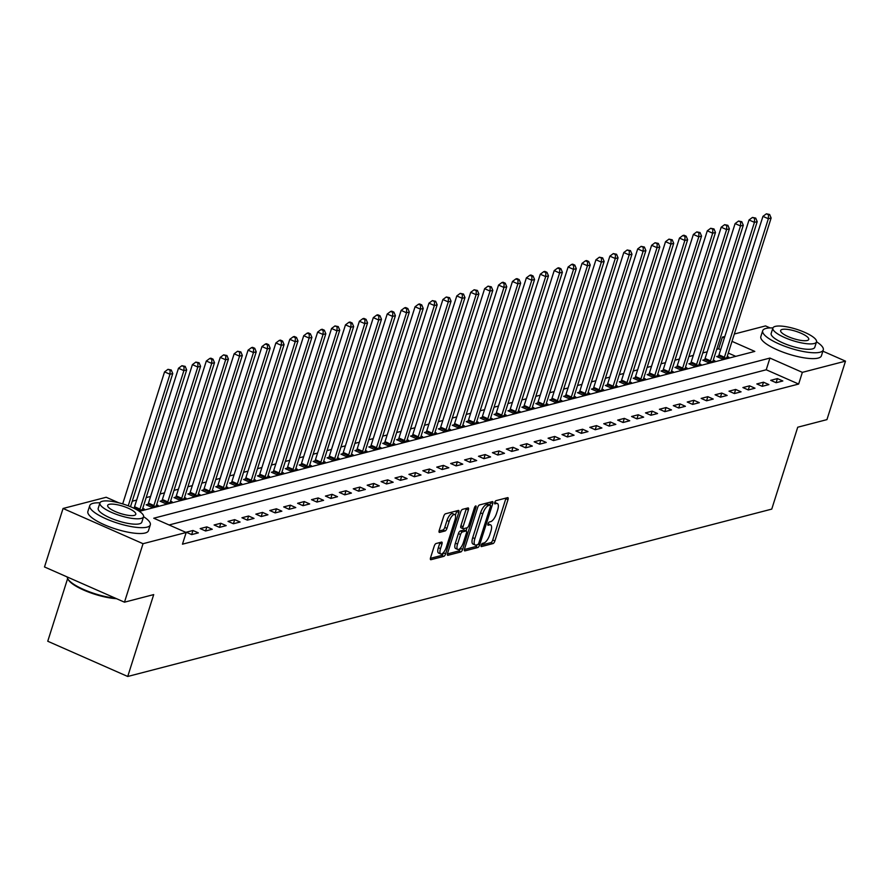 <?xml version="1.0" encoding="UTF-8"?>
<svg xmlns="http://www.w3.org/2000/svg" width="890" height="890" viewBox="0 0 890 890"><rect width="100%" height="100%" fill="white"/><g stroke="black" fill="none" stroke-linecap="round" stroke-linejoin="round"><path stroke-width="1.33" d="M481.19 545.181A1.747 0.645 113.8 0 0 481.245 546.582A1.747 0.645 113.8 0 0 481.445 546.582L493.049 543.567A2.492 0.923 113.8 0 0 494.873 540.986L507.99 499.657A2.492 0.923 113.8 0 0 507.901 497.655A2.492 0.923 113.8 0 0 507.623 497.644L496.008 500.658A1.747 0.645 113.8 0 0 494.74 502.472A1.747 0.645 113.8 0 0 494.796 503.874A1.747 0.645 113.8 0 0 494.985 503.874L496.498 503.484A7.988 2.948 113.8 0 1 497.377 503.529A7.988 2.948 113.8 0 1 497.655 509.926L496.564 513.374A7.988 2.948 113.8 0 1 490.735 521.629L489.233 522.018A1.747 0.645 113.8 0 0 487.965 523.821A1.747 0.645 113.8 0 0 488.02 525.222A1.747 0.645 113.8 0 0 488.221 525.234L489.723 524.844A7.988 2.948 113.8 0 1 490.601 524.878A7.988 2.948 113.8 0 1 490.88 531.286L489.789 534.723A7.988 2.948 113.8 0 1 483.96 542.978L482.458 543.378A1.747 0.645 113.8 0 0 481.19 545.181M436.067 543.523A2.492 0.923 113.8 0 0 434.242 546.104L430.56 557.707A2.492 0.923 113.8 0 0 430.649 559.699A2.492 0.923 113.8 0 0 430.927 559.71L443.821 556.361A2.492 0.923 113.8 0 0 445.645 553.78L458.762 512.451A2.492 0.923 113.8 0 0 458.673 510.448A2.492 0.923 113.8 0 0 458.395 510.437L445.501 513.786A2.492 0.923 113.8 0 0 443.676 516.367L439.237 530.373A2.492 0.923 113.8 0 0 439.315 532.376A2.492 0.923 113.8 0 0 439.593 532.387L445.111 530.952A2.492 0.923 113.8 0 0 446.936 528.371L449.139 521.429A6.675 2.47 113.8 0 1 454.757 514.565A6.675 2.47 113.8 0 1 454.99 519.905L446.357 547.116A6.675 2.47 113.8 0 1 440.739 553.992A6.675 2.47 113.8 0 1 440.505 548.641L441.952 544.101A2.492 0.923 113.8 0 0 441.863 542.11A2.492 0.923 113.8 0 0 441.585 542.088L436.067 543.523M822.883 351.183L845.5 361.14L826.944 419.624L797.729 427.222L771.752 509.102L127.726 676.478L153.703 594.598L124.478 602.185L143.034 543.701L63.056 508.479L106.188 497.265L118.793 502.817M845.5 361.14L802.357 372.354L769.939 358.069L153.748 518.214L186.177 532.498L143.034 543.701M186.177 532.498L182.461 544.191L798.653 384.046L802.357 372.354M464.547 548.874A2.492 0.923 113.8 0 0 464.636 550.865A2.492 0.923 113.8 0 0 464.914 550.888L477.808 547.528A2.492 0.923 113.8 0 0 479.632 544.947L492.737 503.618A2.492 0.923 113.8 0 0 492.648 501.615A2.492 0.923 113.8 0 0 492.381 501.604L479.488 504.953A2.492 0.923 113.8 0 0 477.663 507.534L464.547 548.874M460.82 551.945L447.926 555.304A2.492 0.923 113.8 0 1 447.648 555.282A2.492 0.923 113.8 0 1 447.559 553.291L460.664 511.95A2.492 0.923 113.8 0 1 462.489 509.369L468.007 507.945A2.492 0.923 113.8 0 1 468.285 507.956A2.492 0.923 113.8 0 1 468.374 509.948L463.056 526.713A2.492 0.923 113.8 0 0 463.145 528.716A2.492 0.923 113.8 0 0 463.423 528.727L467.083 527.781A2.492 0.923 113.8 0 0 468.897 525.2L474.437 507.745A1.747 0.645 113.8 0 1 475.905 505.943A1.747 0.645 113.8 0 1 475.972 507.345L462.633 549.364A2.492 0.923 113.8 0 1 460.82 551.945L458.65 550.999L447.392 553.925M798.653 384.046L766.223 369.773L169.078 524.966M777.415 378.595L770.729 380.33L776.136 382.711L782.822 380.976L777.415 378.595L776.113 382.7M763.498 382.211L756.823 383.946L762.218 386.327L768.904 384.591L763.498 382.211L762.196 386.316M749.58 385.826L742.905 387.562L748.301 389.942L754.987 388.207L749.58 385.826L748.279 389.931M735.663 389.442L728.988 391.177L734.395 393.558L741.07 391.822L735.663 389.442L734.361 393.547M721.745 393.057L715.071 394.793L720.477 397.174L727.152 395.438L721.745 393.057L720.444 397.163M707.839 396.673L701.153 398.409L706.56 400.789L713.235 399.054L707.839 396.673L706.527 400.778M693.922 400.289L687.236 402.024L692.643 404.405L699.318 402.669L693.922 400.289L692.62 404.394M680.005 403.904L673.318 405.651L678.725 408.021L685.411 406.285L680.005 403.904L678.703 408.009M666.087 407.531L659.412 409.267L664.808 411.647L671.494 409.912L666.087 407.531L664.785 411.625M652.17 411.147L645.495 412.882L650.89 415.263L657.577 413.527L652.17 411.147L650.868 415.252M638.252 414.762L631.577 416.498L636.984 418.878L643.659 417.143L638.252 414.762L636.951 418.867M624.335 418.378L617.66 420.113L623.067 422.494L629.742 420.759L624.335 418.378L623.033 422.483M610.429 421.993L603.743 423.729L609.149 426.11L615.824 424.374L610.429 421.993L609.127 426.099M596.511 425.609L589.825 427.345L595.232 429.725L601.907 427.99L596.511 425.609L595.21 429.714M582.594 429.225L575.908 430.96L581.315 433.341L588.001 431.606L582.594 429.225L581.292 433.33M568.677 432.84L562.002 434.576L567.397 436.957L574.083 435.221L568.677 432.84L567.375 436.945M554.759 436.456L548.084 438.192L553.48 440.572L560.166 438.837L554.759 436.456L553.458 440.561M540.842 440.072L534.167 441.807L539.574 444.188L546.249 442.452L540.842 440.072L539.54 444.177M526.924 443.687L520.25 445.423L525.656 447.803L532.331 446.068L526.924 443.687L525.623 447.792M513.018 447.303L506.332 449.05L511.739 451.419L518.414 449.684L513.018 447.303L511.717 451.408M499.101 450.93L492.415 452.665L497.822 455.046L504.497 453.31L499.101 450.93L497.799 455.035M485.184 454.545L478.497 456.281L483.904 458.661L490.59 456.926L485.184 454.545L483.882 458.65M471.266 458.161L464.591 459.896L469.987 462.277L476.673 460.542L471.266 458.161L469.965 462.266M457.349 461.776L450.674 463.512L456.08 465.893L462.755 464.157L457.349 461.776L456.047 465.882M443.431 465.392L436.756 467.128L442.163 469.508L448.838 467.773L443.431 465.392L442.13 469.497M429.514 469.008L422.839 470.743L428.246 473.124L434.921 471.389L429.514 469.008L428.212 473.113M415.608 472.623L408.922 474.359L414.328 476.74L421.003 475.004L415.608 472.623L414.306 476.728M401.69 476.239L395.004 477.974L400.411 480.355L407.097 478.62L401.69 476.239L400.389 480.344M387.773 479.855L381.087 481.59L386.494 483.971L393.18 482.235L387.773 479.855L386.471 483.96M373.856 483.47L367.181 485.206L372.576 487.587L379.262 485.851L373.856 483.47L372.554 487.575M359.938 487.086L353.263 488.821L358.67 491.202L365.345 489.467L359.938 487.086L358.637 491.191M346.021 490.713L339.346 492.448L344.753 494.829L351.428 493.082L346.021 490.713L344.719 494.807M332.103 494.328L325.428 496.064L330.835 498.445L337.51 496.709L332.103 494.328L330.802 498.433M318.197 497.944L311.511 499.679L316.918 502.06L323.593 500.325L318.197 497.944L316.896 502.049M304.28 501.56L297.594 503.295L303.001 505.676L309.687 503.94L304.28 501.56L302.978 505.665M290.363 505.175L283.688 506.911L289.083 509.291L295.769 507.556L290.363 505.175L289.061 509.28M276.445 508.791L269.77 510.526L275.166 512.907L281.852 511.172L276.445 508.791L275.144 512.896M262.528 512.406L255.853 514.142L261.26 516.523L267.935 514.787L262.528 512.406L261.226 516.511M248.61 516.022L241.935 517.758L247.342 520.138L254.017 518.403L248.61 516.022L247.309 520.127M234.704 519.638L228.018 521.373L233.425 523.754L240.1 522.018L234.704 519.638L233.391 523.743M220.787 523.253L214.101 524.989L219.507 527.37L226.182 525.634L220.787 523.253L219.485 527.358M206.869 526.869L200.183 528.604L205.59 530.985L212.276 529.25L206.869 526.869L205.568 530.974M192.952 530.485L186.277 532.22L191.673 534.601L198.359 532.865L192.952 530.485L191.65 534.59M720.644 349.692L718.664 348.824L716.706 349.336M707.205 351.795L702.789 352.952M693.299 355.422L688.871 356.567M679.381 359.037L674.954 360.183M665.464 362.653L661.048 363.799M651.547 366.268L647.13 367.414M637.629 369.884L633.213 371.03M623.712 373.5L619.295 374.646M609.795 377.115L605.378 378.261M595.888 380.731L591.461 381.877M581.971 384.347L577.543 385.492M568.054 387.962L563.637 389.119M554.136 391.578L549.72 392.735M540.219 395.193L535.802 396.35M526.302 398.82L521.885 399.966M512.384 402.436L507.968 403.582M498.478 406.051L494.05 407.197M484.561 409.667L480.133 410.813M470.643 413.283L466.226 414.428M456.726 416.898L452.309 418.044M442.808 420.514L438.392 421.66M428.891 424.13L424.474 425.275M414.985 427.745L410.557 428.902M401.067 431.361L396.64 432.518M387.15 434.976L382.733 436.133M373.233 438.603L368.816 439.749M359.315 442.219L354.899 443.365M345.398 445.834L340.981 446.98M331.481 449.45L327.064 450.596M317.574 453.066L313.147 454.212M303.657 456.681L299.229 457.827M289.74 460.297L285.323 461.443M275.822 463.913L271.406 465.058M261.905 467.528L257.488 468.674M247.987 471.144L243.571 472.301M234.07 474.759L229.653 475.916M220.164 478.375L215.736 479.532M206.246 482.002L201.819 483.148M192.329 485.617L187.912 486.763M178.412 489.233L173.995 490.379M164.494 492.849L160.078 493.995M150.577 496.464L146.16 497.61M136.66 500.08L132.243 501.226M735.774 356.356L728.287 353.063M718.497 356.056L716.695 356.523L722.09 358.904L728.777 357.168L727.208 356.478L771.129 218.017L768.348 218.74L724.415 357.235A2.548 0.934 -66.2 0 1 724.06 358.125L723.904 358.436M704.591 359.671L702.777 360.139L708.184 362.519L714.859 360.784L713.29 360.094L757.212 221.632L754.431 222.355L710.498 360.851A2.548 0.934 -66.2 0 1 710.142 361.741L709.986 362.052M690.673 363.287L688.86 363.765L694.267 366.135L700.942 364.399L699.373 363.71L743.295 225.248L740.513 225.971L696.581 364.466A2.548 0.934 -66.2 0 1 696.225 365.356L696.08 365.668M676.756 366.903L674.943 367.381L680.349 369.762L687.024 368.026L685.456 367.325L729.377 228.864L726.596 229.587L682.663 368.082A2.548 0.934 -66.2 0 1 682.307 368.972L682.163 369.283M662.839 370.518L661.025 370.997L666.432 373.377L673.107 371.642L671.538 370.952L715.471 232.479L712.679 233.202L668.757 371.697A2.548 0.934 -66.2 0 1 668.39 372.587L668.245 372.899M648.921 374.134L647.108 374.612L652.515 376.993L659.201 375.257L657.632 374.568M635.004 377.761L633.202 378.228L638.597 380.608L645.283 378.873L643.715 378.183L687.636 239.721L684.855 240.445L640.922 378.929A2.548 0.934 -66.2 0 1 640.566 379.83L640.411 380.141M621.098 381.376L619.284 381.843L624.68 384.224L631.366 382.489L629.797 381.799L673.719 243.337L670.938 244.06L627.005 382.544A2.548 0.934 -66.2 0 1 626.649 383.445L626.493 383.757M607.18 384.992L605.367 385.459L610.774 387.84L617.449 386.104L615.88 385.415L659.802 246.953L657.02 247.676L613.088 386.16A2.548 0.934 -66.2 0 1 612.732 387.061L612.576 387.373M593.263 388.607L591.45 389.075L596.856 391.455L603.531 389.72L601.963 389.03L645.884 250.568L643.103 251.292L599.17 389.776A2.548 0.934 -66.2 0 1 598.814 390.677L598.67 390.988M579.346 392.223L577.532 392.69L582.939 395.071L589.614 393.336L588.045 392.646L631.967 254.184L629.185 254.907L585.253 393.402A2.548 0.934 -66.2 0 1 584.897 394.292L584.752 394.604M565.428 395.839L563.615 396.306L569.022 398.687L575.697 396.951L574.139 396.261M551.511 399.454L549.697 399.922L555.104 402.302L561.79 400.567L560.222 399.877L604.143 261.415L601.362 262.138L557.429 400.634A2.548 0.934 -66.2 0 1 557.073 401.524L556.918 401.835M537.593 403.07L535.791 403.537L541.187 405.918L547.873 404.182L546.304 403.493L590.226 265.031L587.444 265.754L543.512 404.249A2.548 0.934 -66.2 0 1 543.156 405.139L543 405.451M523.687 406.685L521.874 407.164L527.28 409.545L533.956 407.798L532.387 407.108L576.308 268.647L573.527 269.37L529.595 407.865A2.548 0.934 -66.2 0 1 529.239 408.755L529.083 409.066M509.77 410.301L507.956 410.78L513.363 413.16L520.038 411.425L518.47 410.724L562.391 272.262L559.61 272.985L515.677 411.48A2.548 0.934 -66.2 0 1 515.321 412.37L515.165 412.682M495.852 413.917L494.039 414.395L499.446 416.776L506.121 415.04L504.552 414.351M481.935 417.543L480.122 418.011L485.528 420.392L492.203 418.656L490.635 417.966L534.567 279.505L531.775 280.228L487.842 418.712A2.548 0.934 -66.2 0 1 487.486 419.602L487.342 419.913M468.018 421.159L466.204 421.626L471.611 424.007L478.297 422.272L476.728 421.582L520.65 283.12L517.869 283.843L473.936 422.327A2.548 0.934 -66.2 0 1 473.569 423.228L473.424 423.54M454.1 424.775L452.287 425.242L457.694 427.623L464.38 425.887L462.811 425.197L506.733 286.736L503.951 287.459L460.019 425.943A2.548 0.934 -66.2 0 1 459.663 426.844L459.507 427.156M440.183 428.39L438.381 428.858L443.776 431.238L450.462 429.503L448.894 428.813L492.815 290.351L490.034 291.075L446.101 429.559A2.548 0.934 -66.2 0 1 445.745 430.46L445.59 430.771M426.277 432.006L424.463 432.473L429.87 434.854L436.545 433.118L434.976 432.429L478.898 293.967L476.117 294.69L432.184 433.174A2.548 0.934 -66.2 0 1 431.828 434.075L431.672 434.387M412.359 435.622L410.546 436.089L415.953 438.47L422.628 436.734L421.059 436.044M398.442 439.237L396.628 439.705L402.035 442.085L408.71 440.35L407.142 439.66M384.524 442.853L382.711 443.32L388.118 445.701L394.793 443.965L393.224 443.276M370.607 446.469L368.794 446.936L374.201 449.317L380.887 447.581L379.318 446.891M356.69 450.084L354.887 450.562L360.283 452.943L366.969 451.197L365.401 450.507M342.772 453.7L340.97 454.178L346.366 456.559L353.052 454.823L351.483 454.123M328.866 457.315L327.053 457.794L332.459 460.175L339.135 458.439L337.566 457.749M314.949 460.942L313.135 461.409L318.542 463.79L325.217 462.055L323.649 461.365M301.031 464.558L299.218 465.025L304.625 467.406L311.3 465.67L309.731 464.981M287.114 468.173L285.301 468.641L290.707 471.021L297.382 469.286L295.814 468.596M273.197 471.789L271.383 472.256L276.79 474.637L283.476 472.901L281.908 472.212M259.279 475.405L257.477 475.872L262.873 478.253L269.559 476.517L267.99 475.827M245.362 479.02L243.56 479.488L248.955 481.868L255.641 480.133L254.073 479.443M231.456 482.636L229.642 483.103L235.049 485.484L241.724 483.748L240.155 483.059M217.538 486.252L215.725 486.719L221.132 489.099L227.807 487.364L226.238 486.674M203.621 489.867L201.808 490.346L207.214 492.715L213.889 490.98L212.321 490.29M189.704 493.483L187.89 493.961L193.297 496.342L199.972 494.606L198.403 493.906M175.786 497.098L173.973 497.577L179.38 499.957L186.066 498.222L184.497 497.532M161.869 500.714L160.066 501.192L165.462 503.573L172.148 501.838L170.58 501.148M147.963 504.341L146.149 504.808L151.556 507.189L158.231 505.453L156.662 504.764M142.745 508.379L144.314 509.069L138.273 510.638M67.64 578.533L47.749 641.245L127.726 676.478M734.328 334.017L765.522 325.918L770.084 327.921M124.478 602.185L44.5 566.963L63.056 508.479M718.664 348.824L722.38 337.121L724.838 336.487M139.374 511.349L754.809 351.405L732.003 341.359M724.36 338L722.38 337.121M766.223 369.773L769.939 358.069M490.601 524.878L488.443 523.932A7.988 2.948 113.8 0 0 487.954 523.832M497.377 503.529L495.218 502.572A7.988 2.948 113.8 0 0 494.729 502.483M481.201 545.136L490.891 542.622A2.492 0.923 113.8 0 0 492.715 540.041L505.82 498.7A2.492 0.923 113.8 0 0 505.987 498.066M489.867 504.93L490.579 502.672A2.492 0.923 113.8 0 0 490.735 502.027M464.391 549.508L475.649 546.582A2.492 0.923 113.8 0 0 477.174 544.747M477.63 544.624A1.747 0.645 113.8 0 0 478.898 542.822L490.412 506.543A1.747 0.645 113.8 0 0 490.346 505.142A1.747 0.645 113.8 0 0 490.156 505.131L488.566 505.542A7.988 2.948 113.8 0 0 482.747 513.808L474.871 538.606A7.988 2.948 113.8 0 0 475.149 545.003A7.988 2.948 113.8 0 0 476.039 545.036L477.63 544.624M488.321 504.33A1.747 0.645 113.8 0 0 488.187 504.196A1.747 0.645 113.8 0 0 487.998 504.185L490.156 505.131M475.149 545.003L472.991 544.046A7.988 2.948 113.8 0 1 472.712 537.649L480.578 512.851A7.988 2.948 113.8 0 1 486.407 504.597L487.998 504.185M461.254 527.77A2.492 0.923 113.8 0 1 460.976 527.759A2.492 0.923 113.8 0 1 460.898 525.768L466.215 509.002A2.492 0.923 113.8 0 0 466.371 508.368M467.016 527.792L466.037 530.874M460.675 547.784L460.475 548.418L462.633 549.364M457.538 544.113A6.675 2.47 113.8 0 0 457.772 549.453A6.675 2.47 113.8 0 0 463.378 542.589L466.427 532.999A2.492 0.923 113.8 0 0 466.338 531.007A2.492 0.923 113.8 0 0 466.06 530.985L462.399 531.942A2.492 0.923 113.8 0 0 460.575 534.523L457.538 544.113L455.38 543.156A6.675 2.47 113.8 0 0 455.613 548.507L457.772 549.453M464.369 530.251A2.492 0.923 113.8 0 0 464.18 530.051A2.492 0.923 113.8 0 0 463.901 530.039L466.06 530.985M455.38 543.156L458.417 533.566A2.492 0.923 113.8 0 1 460.241 530.985L463.901 530.039M458.65 550.999A2.492 0.923 113.8 0 0 460.475 548.418M440.739 553.992L438.581 553.035A6.675 2.47 113.8 0 1 438.347 547.684L439.782 543.156A2.492 0.923 113.8 0 0 439.949 542.522M454.757 514.565L452.587 513.608A6.675 2.47 113.8 0 0 446.98 520.472L449.139 521.429M439.07 531.007L442.953 530.006A2.492 0.923 113.8 0 0 444.778 527.425L446.98 520.472M455.38 515.321L456.592 511.494A2.492 0.923 113.8 0 0 456.759 510.86M430.404 558.341L441.663 555.416A2.492 0.923 113.8 0 0 443.487 552.835L443.643 552.312M768.526 214.768L769.639 214.479L766.368 213.811L768.526 214.768L768.348 218.74L762.941 216.359L719.009 354.854A2.548 0.934 -66.2 0 1 718.653 355.744L717.996 357.101M726.963 357.647L726.997 357.357A2.548 0.934 -66.2 0 1 727.197 356.512M769.639 214.479L771.129 218.017M762.941 216.359L766.368 213.811M754.609 218.384L755.721 218.095L752.451 217.438L754.609 218.384L754.431 222.355L749.024 219.975L705.091 358.47A2.548 0.934 -66.2 0 1 704.735 359.36L704.079 360.717M713.046 361.262L713.09 360.973A2.548 0.934 -66.2 0 1 713.279 360.127M755.721 218.095L757.212 221.632M749.024 219.975L752.451 217.438M740.691 221.999L741.804 221.71L738.533 221.054L740.691 221.999L740.513 225.971L735.107 223.59L691.174 362.085A2.548 0.934 -66.2 0 1 690.818 362.975L690.162 364.333M699.128 364.878L699.173 364.589A2.548 0.934 -66.2 0 1 699.362 363.743M741.804 221.71L743.295 225.248M735.107 223.59L738.533 221.054M726.774 225.615L727.886 225.326L724.616 224.669L726.774 225.615L726.596 229.587L721.2 227.206L677.268 365.701A2.548 0.934 -66.2 0 1 676.901 366.591L676.244 367.948M685.222 368.493L685.256 368.215A2.548 0.934 -66.2 0 1 685.456 367.359M727.886 225.326L729.377 228.864M721.2 227.206L724.616 224.669M712.857 229.231L713.98 228.941L710.698 228.285L712.857 229.231L712.679 233.202L707.283 230.821L663.35 369.317A2.548 0.934 -66.2 0 1 662.994 370.207L662.338 371.564M671.305 372.109L671.338 371.831A2.548 0.934 -66.2 0 1 671.538 370.974M713.98 228.941L715.471 232.479M707.283 230.821L710.698 228.285M772.921 327.943A31.773 8.288 17.6 0 0 765.967 328.443A31.773 8.288 17.6 0 0 762.697 330.735A31.773 8.288 17.6 0 0 784.613 346.21A31.773 8.288 17.6 0 0 820.002 352.24A31.773 8.288 17.6 0 0 823.272 349.948A31.773 8.288 17.6 0 0 816.531 341.782M762.697 330.735L760.839 336.587A31.773 8.288 17.6 0 0 782.755 352.062A31.773 8.288 17.6 0 0 818.155 358.091A31.773 8.288 17.6 0 0 821.414 355.8L823.272 349.948M816.497 341.882L814.795 347.256A22.884 5.963 -162.4 0 1 812.437 348.913A22.884 5.963 -162.4 0 1 786.96 344.575A22.884 5.963 -162.4 0 1 771.174 333.427L772.887 328.043A22.884 5.963 17.6 0 0 788.662 339.19A22.884 5.963 17.6 0 0 814.15 343.529A22.884 5.963 17.6 0 0 816.497 341.882A22.884 5.963 17.6 0 0 800.722 330.735A22.884 5.963 17.6 0 0 775.235 326.396A22.884 5.963 17.6 0 0 772.887 328.043M782.154 329.445A14.741 3.849 17.6 0 0 780.641 330.502A14.741 3.849 17.6 0 0 790.81 337.688A14.741 3.849 17.6 0 0 807.23 340.481A14.741 3.849 17.6 0 0 808.743 339.424A14.741 3.849 17.6 0 0 798.575 332.237A14.741 3.849 17.6 0 0 782.154 329.445M99.958 502.839A31.773 8.288 17.6 0 0 92.994 503.34A31.773 8.288 17.6 0 0 89.734 505.631A31.773 8.288 17.6 0 0 111.651 521.106A31.773 8.288 17.6 0 0 147.039 527.147A31.773 8.288 17.6 0 0 150.31 524.844A31.773 8.288 17.6 0 0 143.568 516.678M89.734 505.631L87.876 511.483A31.773 8.288 17.6 0 0 109.793 526.958A31.773 8.288 17.6 0 0 145.181 532.988A31.773 8.288 17.6 0 0 148.452 530.696L150.31 524.844M143.535 516.779L141.833 522.163A22.884 5.963 -162.4 0 1 139.474 523.809A22.884 5.963 -162.4 0 1 113.987 519.471A22.884 5.963 -162.4 0 1 98.212 508.324L99.914 502.939A22.884 5.963 17.6 0 0 115.7 514.086A22.884 5.963 17.6 0 0 141.187 518.425A22.884 5.963 17.6 0 0 143.535 516.779A22.884 5.963 17.6 0 0 127.76 505.631A22.884 5.963 17.6 0 0 102.272 501.293A22.884 5.963 17.6 0 0 99.914 502.939M109.192 504.341A14.741 3.849 17.6 0 0 107.668 505.398A14.741 3.849 17.6 0 0 117.847 512.584A14.741 3.849 17.6 0 0 134.268 515.377A14.741 3.849 17.6 0 0 135.781 514.32A14.741 3.849 17.6 0 0 125.612 507.133A14.741 3.849 17.6 0 0 109.192 504.341M67.217 576.965A31.773 8.288 17.6 0 0 67.762 578.767A31.773 8.288 17.6 0 0 115.255 598.125M116.49 598.67A31.017 8.088 -162.4 0 1 68.263 579.646A31.017 8.088 -162.4 0 1 68.04 579.212M657.387 375.725L657.421 375.447A2.548 0.934 -66.2 0 1 657.621 374.59L701.554 236.095L698.772 236.818L693.366 234.448L649.433 372.932A2.548 0.934 -66.2 0 1 649.077 373.833L648.421 375.18M698.95 232.846L700.063 232.557L696.781 231.901L698.95 232.846L698.772 236.818L654.84 375.313A2.548 0.934 -66.2 0 1 654.484 376.203L654.328 376.514M700.063 232.557L701.554 236.095M693.366 234.448L696.781 231.901M685.033 236.473L686.145 236.184L683.987 235.227L682.864 235.516L685.033 236.473L684.855 240.445L679.448 238.064L635.516 376.548A2.548 0.934 -66.2 0 1 635.16 377.449L634.503 378.806M643.47 379.34L643.503 379.062A2.548 0.934 -66.2 0 1 643.704 378.205M686.145 236.184L687.636 239.721M679.448 238.064L682.864 235.516M671.116 240.089L672.228 239.799L668.957 239.132L671.116 240.089L670.938 244.06L665.531 241.68L621.598 380.164A2.548 0.934 -66.2 0 1 621.242 381.065L620.586 382.422M629.553 382.956L629.586 382.678A2.548 0.934 -66.2 0 1 629.786 381.821M672.228 239.799L673.719 243.337M665.531 241.68L668.957 239.132M657.198 243.704L658.311 243.415L655.04 242.748L657.198 243.704L657.02 247.676L651.614 245.295L607.681 383.779A2.548 0.934 -66.2 0 1 607.325 384.68L606.669 386.038M615.635 386.572L615.68 386.293A2.548 0.934 -66.2 0 1 615.869 385.437M658.311 243.415L659.802 246.953M651.614 245.295L655.04 242.748M643.281 247.32L644.393 247.031L641.123 246.363L643.281 247.32L643.103 251.292L637.696 248.911L593.764 387.395A2.548 0.934 -66.2 0 1 593.408 388.296L592.751 389.653M601.718 390.187L601.762 389.909A2.548 0.934 -66.2 0 1 601.952 389.052M644.393 247.031L645.884 250.568M637.696 248.911L641.123 246.363M629.364 250.936L630.476 250.646L627.205 249.979L629.364 250.936L629.185 254.907L623.79 252.526L579.857 391.022A2.548 0.934 -66.2 0 1 579.49 391.911L578.834 393.269M587.812 393.803L587.845 393.525A2.548 0.934 -66.2 0 1 588.045 392.668M630.476 250.646L631.967 254.184M623.79 252.526L627.205 249.979M573.894 397.43L573.928 397.14A2.548 0.934 -66.2 0 1 574.128 396.295L618.06 257.8L615.268 258.523L609.873 256.142L565.94 394.637A2.548 0.934 -66.2 0 1 565.584 395.527L564.928 396.884M615.457 254.551L616.57 254.262L613.288 253.594L615.457 254.551L615.268 258.523L571.347 397.018A2.548 0.934 -66.2 0 1 570.98 397.908L570.835 398.219M616.57 254.262L618.06 257.8M609.873 256.142L613.288 253.594M601.54 258.167L602.652 257.877L599.37 257.21L601.54 258.167L601.362 262.138L595.955 259.758L552.023 398.253A2.548 0.934 -66.2 0 1 551.667 399.143L551.01 400.5M559.977 401.045L560.01 400.756A2.548 0.934 -66.2 0 1 560.211 399.91M602.652 257.877L604.143 261.415M595.955 259.758L599.37 257.21M587.623 261.782L588.735 261.493L586.577 260.548L585.453 260.837L587.623 261.782L587.444 265.754L582.038 263.373L538.105 401.868A2.548 0.934 -66.2 0 1 537.749 402.758L537.093 404.116M546.059 404.661L546.093 404.372A2.548 0.934 -66.2 0 1 546.293 403.526M588.735 261.493L590.226 265.031M582.038 263.373L585.453 260.837M573.705 265.398L574.818 265.109L572.659 264.163L571.547 264.452L573.705 265.398L573.527 269.37L568.12 266.989L524.188 405.484A2.548 0.934 -66.2 0 1 523.832 406.374L523.175 407.731M532.142 408.276L532.176 407.987A2.548 0.934 -66.2 0 1 532.376 407.142M574.818 265.109L576.308 268.647M568.12 266.989L571.547 264.452M559.788 269.014L560.9 268.724L558.742 267.779L557.63 268.068L559.788 269.014L559.61 272.985L554.203 270.605L510.27 409.1A2.548 0.934 -66.2 0 1 509.914 409.99L509.258 411.347M518.225 411.892L518.269 411.614A2.548 0.934 -66.2 0 1 518.458 410.757M560.9 268.724L562.391 272.262M554.203 270.605L557.63 268.068M504.307 415.508L504.352 415.23A2.548 0.934 -66.2 0 1 504.541 414.373L548.474 275.878L545.692 276.601L540.286 274.22L496.364 412.715A2.548 0.934 -66.2 0 1 495.997 413.605L495.341 414.963M545.87 272.629L546.983 272.34L544.825 271.394L543.712 271.684L545.87 272.629L545.692 276.601L501.76 415.096A2.548 0.934 -66.2 0 1 501.404 415.986L501.259 416.298M546.983 272.34L548.474 275.878M540.286 274.22L543.712 271.684M531.953 276.245L533.066 275.956L530.907 275.01L529.795 275.299L531.953 276.245L531.775 280.228L526.379 277.847L482.447 416.331A2.548 0.934 -66.2 0 1 482.091 417.232L481.423 418.578M490.401 419.123L490.435 418.845A2.548 0.934 -66.2 0 1 490.635 417.989M533.066 275.956L534.567 279.505M526.379 277.847L529.795 275.299M518.047 279.872L519.159 279.582L516.99 278.626L515.877 278.915L518.047 279.872L517.869 283.843L512.462 281.463L468.529 419.947A2.548 0.934 -66.2 0 1 468.173 420.848L467.517 422.205M476.484 422.739L476.517 422.461A2.548 0.934 -66.2 0 1 476.717 421.604M519.159 279.582L520.65 283.12M512.462 281.463L515.877 278.915M504.129 283.487L505.242 283.198L503.072 282.241L501.96 282.531L504.129 283.487L503.951 287.459L498.545 285.078L454.612 423.562A2.548 0.934 -66.2 0 1 454.256 424.463L453.6 425.82M462.566 426.355L462.6 426.076A2.548 0.934 -66.2 0 1 462.8 425.22M505.242 283.198L506.733 286.736M498.545 285.078L501.96 282.531M490.212 287.103L491.325 286.814L488.054 286.146L490.212 287.103L490.034 291.075L484.627 288.694L440.695 427.178A2.548 0.934 -66.2 0 1 440.339 428.079L439.682 429.436M448.649 429.97L448.682 429.692A2.548 0.934 -66.2 0 1 448.883 428.835M491.325 286.814L492.815 290.351M484.627 288.694L488.054 286.146M476.295 290.719L477.407 290.429L474.136 289.762L476.295 290.719L476.117 294.69L470.71 292.309L426.777 430.793A2.548 0.934 -66.2 0 1 426.421 431.695L425.765 433.052M434.732 433.586L434.776 433.308A2.548 0.934 -66.2 0 1 434.965 432.451M477.407 290.429L478.898 293.967M470.71 292.309L474.136 289.762M420.814 437.201L420.859 436.923A2.548 0.934 -66.2 0 1 421.048 436.078L464.981 297.583L462.199 298.306L456.793 295.925L412.86 434.42A2.548 0.934 -66.2 0 1 412.504 435.31L411.848 436.667M462.377 294.334L463.49 294.045L460.219 293.377L462.377 294.334L462.199 298.306L418.267 436.801A2.548 0.934 -66.2 0 1 417.911 437.691L417.755 438.002M463.49 294.045L464.981 297.583M456.793 295.925L460.219 293.377M406.897 440.828L406.941 440.539A2.548 0.934 -66.2 0 1 407.13 439.693L451.063 301.198L448.282 301.921L442.875 299.541L398.954 438.036A2.548 0.934 -66.2 0 1 398.587 438.926L397.93 440.283M448.46 297.95L449.572 297.661L446.302 296.993L448.46 297.95L448.282 301.921L404.349 440.416A2.548 0.934 -66.2 0 1 403.993 441.307L403.849 441.618M449.572 297.661L451.063 301.198M442.875 299.541L446.302 296.993M392.991 444.444L393.024 444.155A2.548 0.934 -66.2 0 1 393.224 443.309L437.157 304.814L434.365 305.537L428.969 303.156L385.036 441.651A2.548 0.934 -66.2 0 1 384.68 442.541L384.013 443.899M434.543 301.565L435.655 301.276L432.384 300.609L434.543 301.565L434.365 305.537L390.432 444.032A2.548 0.934 -66.2 0 1 390.076 444.922L389.931 445.234M435.655 301.276L437.157 304.814M428.969 303.156L432.384 300.609M379.073 448.059L379.107 447.77A2.548 0.934 -66.2 0 1 379.307 446.925L423.24 308.43L420.458 309.153L415.051 306.772L371.119 445.267A2.548 0.934 -66.2 0 1 370.763 446.157L370.107 447.514M420.636 305.181L421.749 304.892L419.579 303.946L418.467 304.235L420.636 305.181L420.458 309.153L376.526 447.648A2.548 0.934 -66.2 0 1 376.159 448.538L376.014 448.849M421.749 304.892L423.24 308.43M415.051 306.772L418.467 304.235M365.156 451.675L365.189 451.386A2.548 0.934 -66.2 0 1 365.389 450.54L409.322 312.045L406.541 312.768L401.134 310.387L357.202 448.883A2.548 0.934 -66.2 0 1 356.846 449.773L356.189 451.13M406.719 308.797L407.831 308.507L405.662 307.562L404.55 307.851L406.719 308.797L406.541 312.768L362.608 451.263A2.548 0.934 -66.2 0 1 362.252 452.153L362.097 452.465M407.831 308.507L409.322 312.045M401.134 310.387L404.55 307.851M351.239 455.291L351.272 455.013A2.548 0.934 -66.2 0 1 351.472 454.156L395.405 315.661L392.624 316.384L387.217 314.003L343.284 452.498A2.548 0.934 -66.2 0 1 342.928 453.388L342.272 454.745M392.801 312.412L393.914 312.123L391.756 311.177L390.643 311.467L392.801 312.412L392.624 316.384L348.691 454.879A2.548 0.934 -66.2 0 1 348.335 455.769L348.179 456.08M393.914 312.123L395.405 315.661M387.217 314.003L390.643 311.467M337.321 458.906L337.366 458.628A2.548 0.934 -66.2 0 1 337.555 457.772L381.487 319.276L378.706 320L373.299 317.63L329.367 456.114A2.548 0.934 -66.2 0 1 329.011 457.004L328.354 458.361M378.884 316.028L379.997 315.739L377.838 314.793L376.726 315.082L378.884 316.028L378.706 320L334.774 458.495A2.548 0.934 -66.2 0 1 334.418 459.385L334.262 459.696M379.997 315.739L381.487 319.276M373.299 317.63L376.726 315.082M323.404 462.522L323.448 462.244A2.548 0.934 -66.2 0 1 323.637 461.387L367.57 322.903L364.789 323.626L359.382 321.245L315.449 459.73A2.548 0.934 -66.2 0 1 315.093 460.631L314.437 461.977M364.967 319.644L366.079 319.354L363.921 318.409L362.809 318.698L364.967 319.644L364.789 323.626L320.856 462.11A2.548 0.934 -66.2 0 1 320.5 463.011L320.356 463.312M366.079 319.354L367.57 322.903M359.382 321.245L362.809 318.698M309.498 466.138L309.531 465.859A2.548 0.934 -66.2 0 1 309.731 465.003L353.653 326.519L350.871 327.242L345.476 324.861L301.543 463.345A2.548 0.934 -66.2 0 1 301.176 464.246L300.52 465.603M351.049 323.27L352.162 322.981L350.004 322.024L348.891 322.314L351.049 323.27L350.871 327.242L306.939 465.726A2.548 0.934 -66.2 0 1 306.583 466.627L306.438 466.939M352.162 322.981L353.653 326.519M345.476 324.861L348.891 322.314M295.58 469.753L295.614 469.475A2.548 0.934 -66.2 0 1 295.814 468.618L339.746 330.134L336.954 330.858L331.558 328.477L287.626 466.961A2.548 0.934 -66.2 0 1 287.27 467.862L286.613 469.219M337.132 326.886L338.256 326.597L334.974 325.929L337.132 326.886L336.954 330.858L293.032 469.341A2.548 0.934 -66.2 0 1 292.665 470.243L292.521 470.554M338.256 326.597L339.746 330.134M331.558 328.477L334.974 325.929M281.663 473.369L281.696 473.091A2.548 0.934 -66.2 0 1 281.896 472.234L325.829 333.75L323.048 334.473L317.641 332.092L273.708 470.576A2.548 0.934 -66.2 0 1 273.352 471.478L272.696 472.835M323.226 330.502L324.338 330.212L322.169 329.255L321.056 329.545L323.226 330.502L323.048 334.473L279.115 472.957A2.548 0.934 -66.2 0 1 278.759 473.858L278.603 474.17M324.338 330.212L325.829 333.75M317.641 332.092L321.056 329.545M267.745 476.984L267.779 476.706A2.548 0.934 -66.2 0 1 267.979 475.85L311.912 337.366L309.13 338.089L303.724 335.708L259.791 474.203A2.548 0.934 -66.2 0 1 259.435 475.093L258.779 476.45M309.308 334.117L310.421 333.828L308.263 332.871L307.139 333.16L309.308 334.117L309.13 338.089L265.198 476.573A2.548 0.934 -66.2 0 1 264.842 477.474L264.686 477.785M310.421 333.828L311.912 337.366M303.724 335.708L307.139 333.16M253.828 480.6L253.861 480.322A2.548 0.934 -66.2 0 1 254.062 479.476L297.994 340.981L295.213 341.704L289.806 339.324L245.874 477.819A2.548 0.934 -66.2 0 1 245.518 478.709L244.861 480.066M295.391 337.733L296.503 337.444L294.345 336.487L293.233 336.776L295.391 337.733L295.213 341.704L251.28 480.2A2.548 0.934 -66.2 0 1 250.924 481.09L250.769 481.401M296.503 337.444L297.994 340.981M289.806 339.324L293.233 336.776M239.911 484.227L239.955 483.938A2.548 0.934 -66.2 0 1 240.144 483.092L284.077 344.597L281.296 345.32L275.889 342.939L231.956 481.434A2.548 0.934 -66.2 0 1 231.6 482.324L230.944 483.682M281.474 341.348L282.586 341.059L280.428 340.102L279.315 340.392L281.474 341.348L281.296 345.32L237.363 483.815A2.548 0.934 -66.2 0 1 237.007 484.705L236.851 485.017M282.586 341.059L284.077 344.597M275.889 342.939L279.315 340.392M225.993 487.842L226.038 487.553A2.548 0.934 -66.2 0 1 226.227 486.708L270.16 348.213L267.378 348.936L261.971 346.555L218.039 485.05A2.548 0.934 -66.2 0 1 217.683 485.94L217.027 487.297M267.556 344.964L268.669 344.675L266.511 343.718L265.398 344.018L267.556 344.964L267.378 348.936L223.446 487.431A2.548 0.934 -66.2 0 1 223.09 488.321L222.945 488.632M268.669 344.675L270.16 348.213M261.971 346.555L265.398 344.018M212.087 491.458L212.12 491.169A2.548 0.934 -66.2 0 1 212.321 490.323L256.242 351.828L253.461 352.551L248.065 350.171L204.133 488.666A2.548 0.934 -66.2 0 1 203.766 489.556L203.109 490.913M253.639 348.58L254.751 348.29L252.593 347.345L251.481 347.634L253.639 348.58L253.461 352.551L209.528 491.046A2.548 0.934 -66.2 0 1 209.172 491.936L209.028 492.248M254.751 348.29L256.242 351.828M248.065 350.171L251.481 347.634M198.17 495.074L198.203 494.796A2.548 0.934 -66.2 0 1 198.403 493.939L242.336 355.444L239.543 356.167L234.148 353.786L190.215 492.281A2.548 0.934 -66.2 0 1 189.859 493.171L189.203 494.529M239.721 352.195L240.845 351.906L237.563 351.25L239.721 352.195L239.543 356.167L195.622 494.662A2.548 0.934 -66.2 0 1 195.255 495.552L195.11 495.864M240.845 351.906L242.336 355.444M234.148 353.786L237.563 351.25M184.252 498.689L184.286 498.411A2.548 0.934 -66.2 0 1 184.486 497.555L228.418 359.059L225.637 359.782L220.231 357.402L176.298 495.897A2.548 0.934 -66.2 0 1 175.942 496.787L175.286 498.144M225.815 355.811L226.928 355.522L223.646 354.865L225.815 355.811L225.637 359.782L181.705 498.278A2.548 0.934 -66.2 0 1 181.349 499.168L181.193 499.479M226.928 355.522L228.418 359.059M220.231 357.402L223.646 354.865M170.335 502.305L170.368 502.027A2.548 0.934 -66.2 0 1 170.569 501.17L214.501 362.675L211.72 363.398L206.313 361.029L162.381 499.513A2.548 0.934 -66.2 0 1 162.024 500.403L161.368 501.76M211.898 359.426L213.01 359.137L210.852 358.192L209.729 358.481L211.898 359.426L211.72 363.398L167.787 501.893A2.548 0.934 -66.2 0 1 167.431 502.783L167.276 503.095M213.01 359.137L214.501 362.675M206.313 361.029L209.729 358.481M156.417 505.921L156.451 505.642A2.548 0.934 -66.2 0 1 156.651 504.786L200.584 366.302L197.803 367.025L192.396 364.644L148.463 503.128A2.548 0.934 -66.2 0 1 148.107 504.029L147.451 505.387M197.981 363.053L199.093 362.764L195.822 362.097L197.981 363.053L197.803 367.025L153.87 505.509A2.548 0.934 -66.2 0 1 153.514 506.41L153.358 506.722M199.093 362.764L200.584 366.302M192.396 364.644L195.822 362.097M142.5 509.536L142.545 509.258A2.548 0.934 -66.2 0 1 142.734 508.401L186.666 369.917L183.885 370.641L178.478 368.26L134.546 506.744A2.548 0.934 -66.2 0 1 134.19 507.645L133.9 508.246M184.063 366.669L185.176 366.38L181.905 365.712L184.063 366.669L183.885 370.641L139.953 509.125A2.548 0.934 -66.2 0 1 139.597 510.026L139.441 510.337M185.176 366.38L186.666 369.917M178.478 368.26L181.905 365.712M130.507 506.722L172.749 373.533L169.968 374.256L164.561 371.875L122.687 503.907M170.146 370.284L171.258 369.995L167.988 369.328L170.146 370.284L169.968 374.256L128.238 505.82M171.258 369.995L172.749 373.533M164.561 371.875L167.988 369.328M487.898 524.043L489.723 524.844M494.673 502.683L496.498 503.484M505.82 498.7L507.99 499.657M492.715 540.041L494.873 540.986M490.891 542.622L493.049 543.567M490.579 502.672L492.737 503.618M478.108 544.279L479.632 544.947M475.649 546.582L477.808 547.528M486.407 504.597L488.566 505.542M480.578 512.851L482.747 513.808M472.712 537.649L474.871 538.606M466.215 509.002L468.374 509.948M460.898 525.768L463.056 526.713M474.837 506.844L475.972 507.345M460.241 530.985L462.399 531.942M458.417 533.566L460.575 534.523M439.782 543.156L441.952 544.101M438.347 547.684L440.505 548.641M444.778 527.425L446.936 528.371M442.953 530.006L445.111 530.952M456.592 511.494L458.762 512.451M443.487 552.835L445.645 553.78M441.663 555.416L443.821 556.361M719.009 354.854L724.415 357.235M718.653 355.744L724.06 358.125M705.091 358.47L710.498 360.851M704.735 359.36L710.142 361.741M691.174 362.085L696.581 364.466M690.818 362.975L696.225 365.356M677.268 365.701L682.663 368.082M676.901 366.591L682.307 368.972M663.35 369.317L668.757 371.697M662.994 370.207L668.39 372.587M649.433 372.932L654.84 375.313M649.077 373.833L654.484 376.203M635.516 376.548L640.922 378.929M635.16 377.449L640.566 379.83M621.598 380.164L627.005 382.544M621.242 381.065L626.649 383.445M607.681 383.779L613.088 386.16M607.325 384.68L612.732 387.061M593.764 387.395L599.17 389.776M593.408 388.296L598.814 390.677M579.857 391.022L585.253 393.402M579.49 391.911L584.897 394.292M565.94 394.637L571.347 397.018M565.584 395.527L570.98 397.908M552.023 398.253L557.429 400.634M551.667 399.143L557.073 401.524M538.105 401.868L543.512 404.249M537.749 402.758L543.156 405.139M524.188 405.484L529.595 407.865M523.832 406.374L529.239 408.755M510.27 409.1L515.677 411.48M509.914 409.99L515.321 412.37M496.364 412.715L501.76 415.096M495.997 413.605L501.404 415.986M482.447 416.331L487.842 418.712M482.091 417.232L487.486 419.602M468.529 419.947L473.936 422.327M468.173 420.848L473.569 423.228M454.612 423.562L460.019 425.943M454.256 424.463L459.663 426.844M440.695 427.178L446.101 429.559M440.339 428.079L445.745 430.46M426.777 430.793L432.184 433.174M426.421 431.695L431.828 434.075M412.86 434.42L418.267 436.801M412.504 435.31L417.911 437.691M398.954 438.036L404.349 440.416M398.587 438.926L403.993 441.307M385.036 441.651L390.432 444.032M384.68 442.541L390.076 444.922M371.119 445.267L376.526 447.648M370.763 446.157L376.159 448.538M357.202 448.883L362.608 451.263M356.846 449.773L362.252 452.153M343.284 452.498L348.691 454.879M342.928 453.388L348.335 455.769M329.367 456.114L334.774 458.495M329.011 457.004L334.418 459.385M315.449 459.73L320.856 462.11M315.093 460.631L320.5 463.011M301.543 463.345L306.939 465.726M301.176 464.246L306.583 466.627M287.626 466.961L293.032 469.341M287.27 467.862L292.665 470.243M273.708 470.576L279.115 472.957M273.352 471.478L278.759 473.858M259.791 474.203L265.198 476.573M259.435 475.093L264.842 477.474M245.874 477.819L251.28 480.2M245.518 478.709L250.924 481.09M231.956 481.434L237.363 483.815M231.6 482.324L237.007 484.705M218.039 485.05L223.446 487.431M217.683 485.94L223.09 488.321M204.133 488.666L209.528 491.046M203.766 489.556L209.172 491.936M190.215 492.281L195.622 494.662M189.859 493.171L195.255 495.552M176.298 495.897L181.705 498.278M175.942 496.787L181.349 499.168M162.381 499.513L167.787 501.893M162.024 500.403L167.431 502.783M148.463 503.128L153.87 505.509M148.107 504.029L153.514 506.41M134.546 506.744L139.953 509.125M134.19 507.645L139.597 510.026M488.187 504.196L490.346 505.142M460.976 527.759L463.145 528.716M464.18 530.051L466.338 531.007M68.263 579.646L67.762 578.767"/></g></svg>
